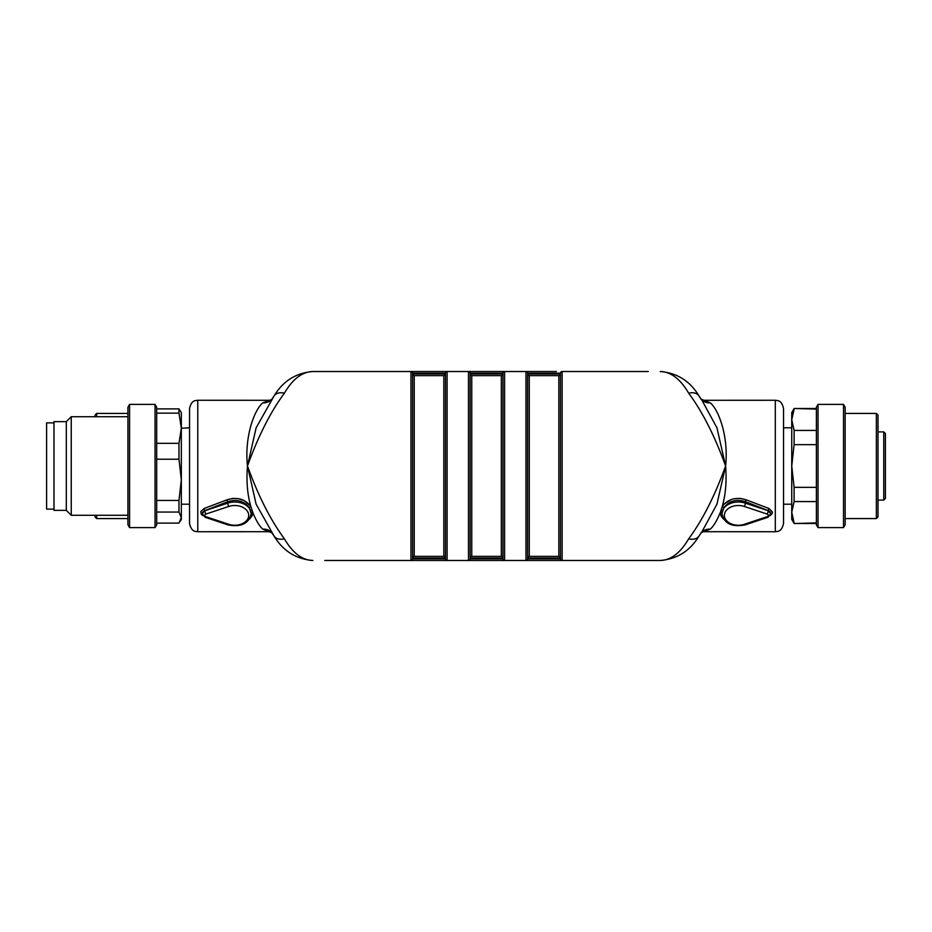 <?xml version="1.0" encoding="UTF-8"?>
<svg xmlns="http://www.w3.org/2000/svg" width="932" height="932" viewBox="0 0 932 932"><rect width="100%" height="100%" fill="white"/><g stroke="black" fill="none" stroke-linecap="round" stroke-linejoin="round"><path stroke-width="1.4" d="M272.086 532.906L262.789 529.155C259.329 525.974 256.009 520.417 252.805 512.483A1.643 1.165 0.1 0 0 251.162 513.649L249.357 507.975C244.161 500.938 236.949 498.853 227.723 501.707L204.877 510.585L202.279 513.637A4.52 3.192 0 0 1 204.877 510.748L204.178 508.464L227.024 499.808C237.089 496.768 245.023 498.97 250.813 506.425C247.388 494.566 246.269 481.087 247.469 466C244.335 436.572 254.366 409.859 262.789 402.845L269.814 400.282M700.992 399.094L710.289 402.845C718.712 409.87 728.754 436.572 725.609 466C726.797 481.063 725.678 494.543 722.265 506.425C728.055 498.97 735.989 496.768 746.054 499.808L745.355 501.707C736.129 498.853 728.917 500.938 723.721 507.975L721.916 513.649A1.643 1.165 -0.1 0 0 720.273 512.483C717.069 520.429 713.737 525.986 710.289 529.155L703.264 531.718M734.032 498.76L740.381 498.399L746.054 499.808L768.9 508.464L772.395 511.971L772.29 513.392L770.158 515.652M720.273 512.483L721.112 516.095L723.605 519.124L721.426 516.654L720.273 512.728L722.265 506.425L724.525 503.734L731.562 499.459M324.779 371.518L312.872 371.518C302.189 371.786 292.683 379.021 284.377 393.222A12.326 8.761 -146.7 0 0 274.078 395.949C282.99 381.083 295.922 372.94 312.872 371.518L416.709 371.518M648.299 560.482L660.206 560.482C670.889 560.214 680.395 552.979 688.701 538.778A12.326 8.761 33.3 0 0 699 536.051C690.088 550.917 677.156 559.06 660.206 560.482L410.954 560.482L410.954 371.518L556.369 371.518M558.839 375.631A1.643 1.643 0 0 0 560.482 373.988L527.617 373.988L527.617 373.161A1.643 1.643 0 0 0 525.974 371.518L525.974 560.482A1.643 1.643 0 0 0 527.617 558.839L527.617 558.012A1.643 1.643 0 0 1 529.26 556.369L558.839 556.369L558.839 375.631L529.26 375.631A1.643 1.643 0 0 1 527.617 373.988L527.617 558.839L560.482 558.839L560.482 373.161A1.643 1.643 0 0 1 562.124 371.518L648.299 371.518M410.954 371.518A1.643 1.643 0 0 1 412.596 373.161L412.596 558.839A1.643 1.643 0 0 1 410.954 560.482L416.709 560.482M410.954 560.482L324.779 560.482M688.701 538.778C702.483 520.196 714.786 495.94 725.609 466C714.786 436.06 702.483 411.804 688.701 393.222C680.395 379.021 670.889 371.786 660.206 371.518C677.156 372.94 690.088 381.083 699 395.949A12.326 8.761 -33.3 0 1 699 395.96L701.365 399.455M783.532 466L783.532 523.504C781.459 532.347 777.591 531.205 775.308 531.729L775.308 400.271C777.591 400.795 781.459 399.653 783.532 408.496L783.532 466M189.546 523.504L189.546 408.496C191.619 399.653 195.487 400.795 197.77 400.271L197.77 531.729C195.487 531.205 191.619 532.347 189.546 523.504C191.619 532.347 195.487 531.205 197.77 531.729L269.942 531.718M252.805 512.483L251.966 516.095L249.473 519.124L251.966 516.095L252.805 512.483L250.813 506.425A1.643 0.897 -32.9 0 0 249.357 507.975M202.92 515.652L201.265 514.301L200.788 511.54L204.178 508.464L200.788 511.54L201.265 514.301L202.92 515.652M205.925 514.068A2.05 1.456 180 0 0 204.749 515.373A2.05 1.456 180 0 0 205.925 516.689L228.783 524.308A13.968 9.879 180 0 0 248.704 515.373A13.968 9.879 180 0 0 228.783 506.449L205.925 514.068A2.47 0.746 71.6 0 1 204.877 510.748L227.723 503.129L227.024 499.808L232.697 498.399L238.604 498.667L244.021 500.531L250.813 506.437M284.377 393.222C270.595 411.804 258.292 436.06 247.469 466C258.292 495.94 270.595 520.196 284.377 538.778C292.683 552.979 302.189 560.214 312.872 560.482C295.922 559.06 282.99 550.917 274.078 536.051A12.326 8.761 146.7 0 1 274.078 536.04L271.713 532.545M699.489 396.857L701.307 399.409M702.157 531.368L716.953 504.177L725.609 466L716.953 427.823L702.157 400.632M688.701 393.222A12.326 8.761 -33.3 0 1 699 395.949M699 536.051A12.326 8.761 33.3 0 0 699 536.04L702.18 531.38M273.589 535.143L271.771 532.591M274.078 395.949A12.326 8.761 -146.7 0 0 274.078 395.96L256.125 427.823L247.469 466L256.125 504.177L274.078 536.04M284.377 538.778A12.326 8.761 146.7 0 1 274.078 536.051M701.47 399.618A12.326 11.51 139 0 0 710.289 402.845M710.289 529.155A12.326 11.51 41 0 0 701.47 532.382M271.608 532.382A12.326 11.51 -41 0 0 262.789 529.155M262.789 402.845A12.326 11.51 -139 0 0 271.608 399.618M502.965 558.839L502.965 558.012L470.112 558.012L470.112 373.161L470.112 558.012A1.643 1.643 0 0 1 471.755 556.369L501.323 556.369L501.323 375.631A1.643 1.643 0 0 0 502.965 373.988L502.965 558.839L502.965 373.161L502.965 373.988L470.112 373.988L470.112 373.161A1.643 1.643 0 0 0 468.47 371.518L468.47 560.482A1.643 1.643 0 0 0 470.112 558.839L502.965 558.839A1.643 1.643 0 0 0 504.608 560.482L504.608 371.518A1.643 1.643 0 0 0 502.965 373.161L470.112 373.161M412.596 558.839L445.461 558.839L445.461 373.988A1.643 1.643 0 0 1 443.818 375.631L414.239 375.631A1.643 1.643 0 0 1 412.596 373.988L445.461 373.988M470.112 373.988A1.643 1.643 0 0 0 471.755 375.631L501.323 375.631M443.818 556.369A1.643 1.643 0 0 1 445.461 558.012L412.596 558.012A1.643 1.643 0 0 1 414.239 556.369L443.818 556.369L443.818 375.631M527.617 558.012L560.482 558.012A1.643 1.643 0 0 0 558.839 556.369M560.482 558.839A1.643 1.643 0 0 0 562.124 560.482L562.124 371.518M502.965 558.012A1.643 1.643 0 0 0 501.323 556.369M445.461 558.839A1.643 1.643 0 0 0 447.104 560.482L447.104 371.518A1.643 1.643 0 0 0 445.461 373.161L412.596 373.161M770.799 513.637L768.201 510.748A4.52 3.192 0 0 1 770.799 513.637L767.933 517.283L745.076 524.902C731.9 527.361 724.176 523.598 721.916 513.637A16.427 11.615 0 0 1 745.355 503.129L768.201 510.748A2.47 0.746 108.4 0 1 767.153 514.068L744.295 506.449A13.968 9.879 180 0 0 724.374 515.373A13.968 9.879 180 0 0 744.295 524.308L767.153 516.689A2.05 1.456 180 0 0 768.329 515.373A2.05 1.456 180 0 0 767.153 514.068M722.265 506.425A1.643 0.897 -147.1 0 1 723.721 507.975M768.9 508.464L768.201 510.585L745.355 501.707L745.355 503.129A2.47 0.746 108.4 0 1 744.295 506.449M53.998 509.128L46.6 509.128L46.6 422.872L53.998 422.872M156.692 523.108L178.967 523.108L181.332 517.586L178.967 512.052L156.692 512.052M156.692 500.437L178.967 500.437L181.332 479.817L178.967 459.208L156.692 459.208M156.692 443.329L178.967 443.329L181.332 428.242L178.967 413.144L156.692 413.144M156.692 408.892L178.967 408.892L181.332 412.596L181.332 428.242L189.546 427.8M180.249 521.291L181.332 519.404L181.332 479.817L181.332 504.2L189.546 504.2L181.332 504.2M181.332 479.817L181.332 428.242M66.312 510.363L53.998 510.363L53.998 421.637L66.312 421.637L71.251 416.709L71.251 515.291L66.312 510.363L66.312 421.637M127.929 524.774L129.571 527.617L127.929 524.774L127.929 407.226L129.571 404.383L129.571 527.617L155.05 527.617L155.05 404.383L129.571 404.383M156.692 524.774L155.05 527.617L156.692 524.774L156.692 407.226L155.05 404.383M178.967 413.144L178.967 408.892M178.967 459.208L178.967 443.329M178.967 512.052L178.967 500.437M96.718 515.291L96.718 518.576L127.929 518.576M127.929 413.424L96.718 413.424L96.718 416.709M96.718 518.576L95.076 516.934L95.076 515.291M95.076 416.709L95.076 415.066L96.718 413.424M885.4 488.95L885.4 498.457L883.757 500.1L883.757 431.9L885.4 433.543L885.4 488.95M816.385 409.078L794.111 408.496L791.746 412.596L791.746 419.75L794.111 430.421L794.111 444.657L791.746 466L794.111 487.343L794.111 501.579L791.746 512.25L794.111 522.922L791.746 512.25L791.746 519.404L794.111 523.504L816.385 523.504M794.111 409.078L791.746 419.75L791.746 512.25M816.385 522.922L794.111 523.504M794.111 487.343L816.385 487.343M816.385 501.579L794.111 501.579M816.385 444.657L794.111 444.657M794.111 430.421L816.385 430.421M818.028 404.383L816.385 407.226L816.385 524.774L818.028 527.617L843.507 527.617L843.507 404.383L818.028 404.383L818.028 527.617M843.507 404.383L845.149 407.226L845.149 524.774L843.507 527.617M876.36 413.424L878.002 415.066L878.002 516.934L876.36 518.576L876.36 413.424L845.149 413.424M228.783 506.449A2.47 0.746 71.6 0 1 227.723 503.129A16.427 11.615 0 0 1 251.162 513.649A16.427 11.615 0 0 1 228.69 524.436M529.26 375.631L529.26 556.369M471.755 375.631L471.755 556.369M414.239 375.631L414.239 556.369M560.482 373.161L527.617 373.161M744.388 524.436A16.427 11.615 0 0 1 721.916 513.649L721.916 513.637M205.925 516.689A2.47 0.746 108.4 0 1 205.145 517.283L202.279 513.637M228.783 524.308A2.47 0.746 108.4 0 1 228.002 524.902L205.145 517.283M744.295 524.308A2.47 0.746 71.6 0 0 745.076 524.902M767.153 516.689A2.47 0.746 71.6 0 0 767.933 517.283M703.147 531.718L700.992 532.906L703.159 531.718L775.308 531.729C777.591 531.205 781.459 532.347 783.532 523.504M703.159 400.282L775.308 400.271C777.591 400.795 781.459 399.653 783.532 408.496M189.546 408.496C191.619 399.653 195.487 400.795 197.77 400.271L269.93 400.282L272.086 399.094L269.919 400.282M702.18 400.62L699 395.96M701.365 532.545L699 536.04M271.713 399.455L274.078 395.96M251.162 513.637L251.162 513.637C248.902 523.598 241.178 527.361 228.002 524.902M127.929 416.709L71.251 416.709M127.929 515.291L71.251 515.291M155.05 527.617L129.571 527.617M878.002 500.1L883.757 500.1L885.4 498.457M878.002 431.9L883.757 431.9M794.111 408.496L816.385 408.496M845.149 518.576L876.36 518.576M783.532 504.2L791.746 504.2M783.532 427.8L791.746 427.8"/></g></svg>
